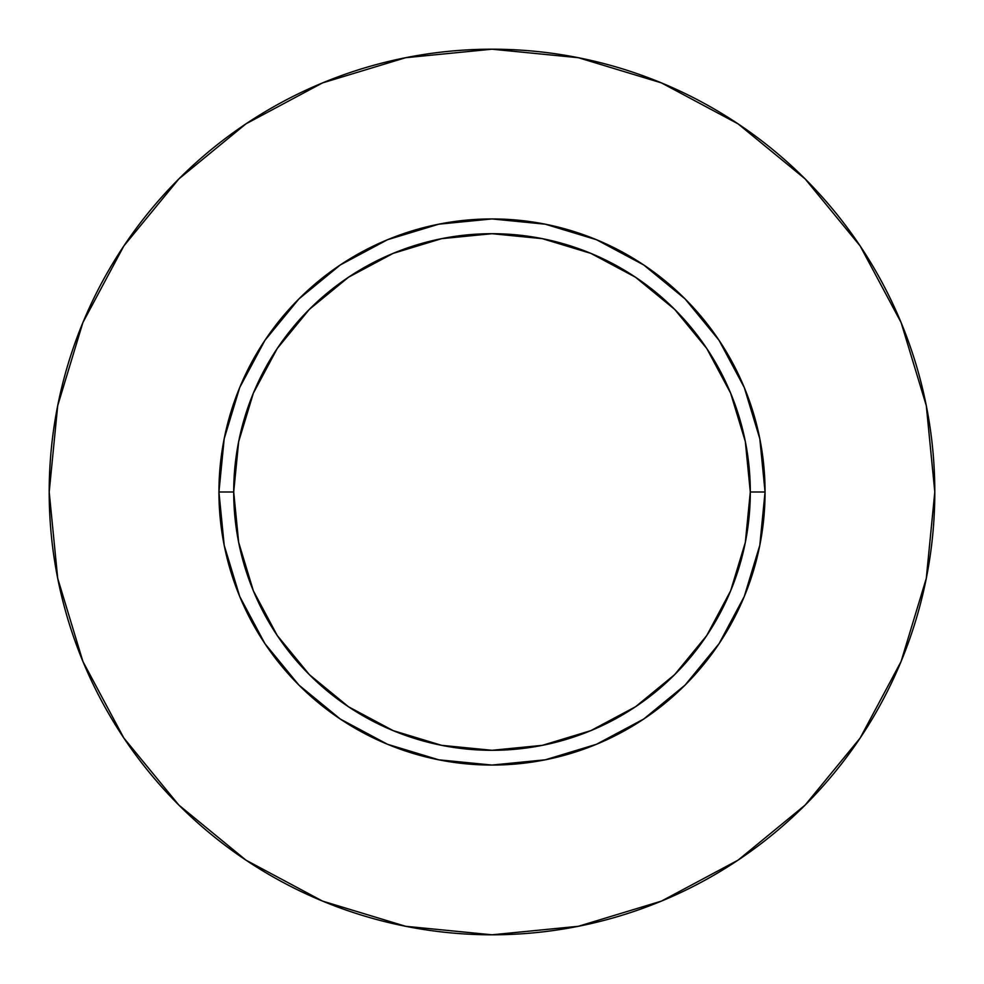 <?xml version="1.0" encoding="UTF-8"?>
<svg xmlns="http://www.w3.org/2000/svg" width="984" height="984" viewBox="0 0 984 984"><rect width="100%" height="100%" fill="white"/><g stroke="black" fill="none" stroke-linecap="round" stroke-linejoin="round"><path stroke-width="1.48" d="M750.3 492L765.06 492A273.06 273.06 0 0 1 492 765.06A273.06 273.06 0 0 1 218.94 492L233.7 492A258.3 258.3 0 0 1 492 233.7A258.3 258.3 0 0 1 750.3 492A258.3 258.3 0 0 1 492 750.3A258.3 258.3 0 0 1 233.7 492L238.669 542.393L253.368 590.843L277.23 635.504L309.357 674.643L348.496 706.77L393.157 730.632L441.607 745.331L492 750.3L542.393 745.331L590.843 730.632L635.504 706.77L674.643 674.643L706.77 635.504L730.632 590.843L745.331 542.393L750.3 492L745.331 441.607L730.632 393.157L706.77 348.496L674.643 309.357L635.504 277.23L590.843 253.368L542.393 238.669L492 233.7L441.607 238.669L393.157 253.368L348.496 277.23L309.357 309.357L277.23 348.496L253.368 393.157L238.669 441.607L233.7 492L218.94 492L224.192 438.729L239.727 387.499L264.954 340.292L298.915 298.915L340.292 264.954L387.499 239.727L438.729 224.192L492 218.94L545.271 224.192L596.501 239.727L643.708 264.954L685.085 298.915L719.046 340.292L744.273 387.499L759.808 438.729L765.06 492L759.808 545.271L744.273 596.501L719.046 643.708L685.085 685.085L643.708 719.046L596.501 744.273L545.271 759.808L492 765.06L438.729 759.808L387.499 744.273L340.292 719.046L298.915 685.085L264.954 643.708L239.727 596.501L224.192 545.271L218.94 492A273.06 273.06 0 0 1 492 218.94A273.06 273.06 0 0 1 765.06 492L750.3 492M49.2 492A442.8 442.8 0 0 1 492 49.2A442.8 442.8 0 0 1 934.8 492A442.8 442.8 0 0 1 492 934.8A442.8 442.8 0 0 1 49.2 492L57.712 578.383L82.902 661.457L123.824 738.012L178.891 805.109L245.988 860.176L322.543 901.098L405.617 926.288L492 934.8L578.383 926.288L661.457 901.098L738.012 860.176L805.109 805.109L860.176 738.012L901.098 661.457L926.288 578.383L934.8 492L926.288 405.617L901.098 322.543L860.176 245.988L805.109 178.891L738.012 123.824L661.457 82.902L578.383 57.712L492 49.2L405.617 57.712L322.543 82.902L245.988 123.824L178.891 178.891L123.824 245.988L82.902 322.543L57.712 405.617L49.2 492M860.176 245.988L805.109 178.891L738.123 123.91M245.988 123.824L178.891 178.891L123.91 245.877M123.824 738.012L178.891 805.109L245.877 860.09M738.012 860.176L805.109 805.109L860.09 738.123"/></g></svg>
